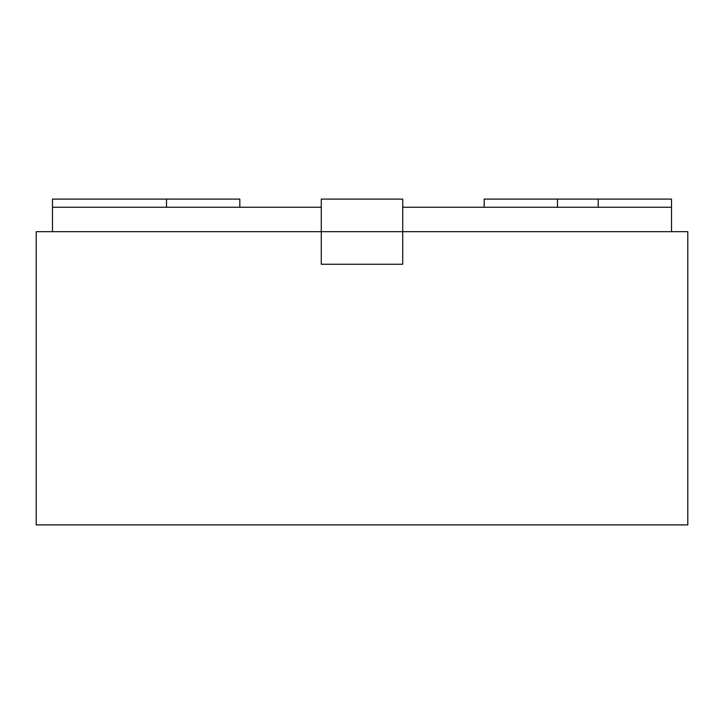 <?xml version="1.0" encoding="UTF-8"?>
<svg xmlns="http://www.w3.org/2000/svg" width="724" height="724" viewBox="0 0 724 724"><rect width="100%" height="100%" fill="white"/><g stroke="black" fill="none" stroke-linecap="round" stroke-linejoin="round"><path stroke-width="1.09" d="M557.48 207.245L557.48 199.1L671.51 199.1L671.51 207.245L402.725 207.245L402.725 231.68L402.725 199.1L321.275 199.1L321.275 231.68L321.275 207.245L52.49 207.245L52.49 199.1L166.52 199.1L166.52 207.245M239.825 207.245L239.825 199.1L166.52 199.1M557.48 199.1L484.175 199.1L484.175 207.245M402.725 231.68L402.725 264.26L321.275 264.26L402.725 264.26L402.725 231.68L321.275 231.68L321.275 264.26L321.275 231.68L36.2 231.68L36.2 524.9L687.8 524.9L687.8 231.68L402.725 231.68M52.49 207.245L52.49 231.68M671.51 207.245L671.51 231.68M598.205 199.1L598.205 207.245"/></g></svg>
